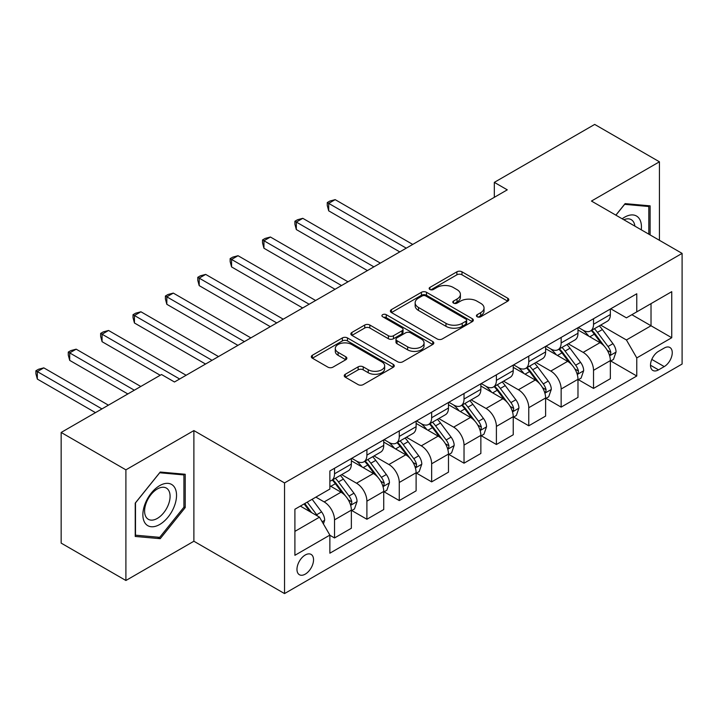 <?xml version="1.0" encoding="UTF-8"?>
<svg xmlns="http://www.w3.org/2000/svg" width="718" height="718" viewBox="0 0 718 718"><rect width="100%" height="100%" fill="white"/><g stroke="black" fill="none" stroke-linecap="round" stroke-linejoin="round"><path stroke-width="1.08" d="M477.174 316.764A2.513 1.454 0 0 0 480.737 316.764L507.743 301.165A3.599 2.073 0 0 0 508.802 299.702A3.599 2.073 0 0 0 507.743 298.23L461.988 271.817A3.599 2.073 0 0 0 456.899 271.817L429.894 287.406A2.513 1.454 0 0 0 429.158 288.439A2.513 1.454 0 0 0 429.894 289.462A2.513 1.454 0 0 0 433.448 289.462L436.948 287.442A11.506 6.641 0 0 1 453.22 287.442L457.025 289.65A11.506 6.641 0 0 1 460.4 294.344A11.506 6.641 0 0 1 457.025 299.038L453.534 301.057A2.513 1.454 0 0 0 452.798 302.09A2.513 1.454 0 0 0 453.534 303.113A2.513 1.454 0 0 0 457.088 303.113L460.588 301.093A11.506 6.641 0 0 1 476.86 301.093L480.674 303.292A11.506 6.641 0 0 1 484.04 307.995A11.506 6.641 0 0 1 480.674 312.689L477.174 314.708A2.513 1.454 0 0 0 476.438 315.732A2.513 1.454 0 0 0 477.174 316.764L477.174 314.708M305.258 574.14A11.721 6.767 120 0 0 312.913 563.81A11.721 6.767 120 0 0 311.118 554.422A11.721 6.767 120 0 0 305.258 554.996A11.721 6.767 120 0 0 297.602 565.326A11.721 6.767 120 0 0 299.397 574.723A11.721 6.767 120 0 0 305.258 574.14M345.295 374.257A3.599 2.073 0 0 0 344.245 375.729A3.599 2.073 0 0 0 345.295 377.201L358.138 384.606A3.599 2.073 0 0 0 363.218 384.606L393.222 367.293A3.599 2.073 0 0 0 394.272 365.821A3.599 2.073 0 0 0 393.222 364.358L347.458 337.936A3.599 2.073 0 0 0 342.369 337.936L312.375 355.257A3.599 2.073 0 0 0 311.325 356.72A3.599 2.073 0 0 0 312.375 358.192L327.884 367.14A3.599 2.073 0 0 0 332.964 367.14L345.807 359.727A3.599 2.073 0 0 0 346.857 358.264A3.599 2.073 0 0 0 345.807 356.792L338.115 352.358A9.621 5.556 0 0 1 335.297 348.427A9.621 5.556 0 0 1 341.238 343.303A9.621 5.556 0 0 1 351.712 344.505L381.841 361.899A9.621 5.556 0 0 1 384.66 365.821A9.621 5.556 0 0 1 378.718 370.955A9.621 5.556 0 0 1 368.244 369.752L363.218 366.853A3.599 2.073 0 0 0 358.138 366.853L345.295 374.257L345.295 377.201M193.887 430.585L125.901 469.841L61.156 432.46L61.156 543.113L125.901 580.494L193.887 541.237L284.534 593.58L284.534 482.927L193.887 430.585L193.887 541.237M659.438 240.306L659.438 161.801L591.452 201.058L682.1 253.391L284.534 482.927M659.438 161.801L594.692 124.42L494.325 182.363L494.325 197.315M61.156 432.46L161.514 374.509L174.465 381.994L507.276 189.839L494.325 182.363M437.199 338.959A3.599 2.073 0 0 0 442.288 338.959L472.282 321.646A3.599 2.073 0 0 0 473.333 320.174A3.599 2.073 0 0 0 472.282 318.711L426.519 292.289A3.599 2.073 0 0 0 421.439 292.289L391.436 309.611A3.599 2.073 0 0 0 390.386 311.074A3.599 2.073 0 0 0 391.436 312.545L437.199 338.959M383.672 317.302A2.513 1.454 0 0 1 386.23 317.661L386.23 314.672L432.748 341.535A3.599 2.073 0 0 1 433.807 342.998A3.599 2.073 0 0 1 432.748 344.469L402.753 361.782A3.599 2.073 0 0 1 397.664 361.782L351.91 335.369L351.91 332.434A3.599 2.073 0 0 0 350.851 333.897A3.599 2.073 0 0 0 351.91 335.369M351.91 332.434L364.744 325.021A3.599 2.073 0 0 1 369.833 325.021L388.384 335.737A3.599 2.073 0 0 0 393.473 335.737L401.99 330.819A3.599 2.073 0 0 0 403.04 329.347A3.599 2.073 0 0 0 401.99 327.884L382.667 316.728A2.513 1.454 0 0 1 381.931 315.696A2.513 1.454 0 0 1 383.484 314.358A2.513 1.454 0 0 1 386.23 314.672M664.231 348.05L658.532 351.335A11.353 6.552 120 0 0 651.109 361.342A11.353 6.552 120 0 0 652.85 370.443A11.353 6.552 120 0 0 658.532 369.878L664.231 366.593A11.353 6.552 120 0 0 671.644 356.586A11.353 6.552 120 0 0 669.903 347.485A11.353 6.552 120 0 0 664.231 348.05M284.534 593.58L682.1 364.044L682.1 253.391M610.749 308.794L626.419 317.841L636.776 311.863L636.776 293.77L329.867 470.963L329.867 489.057L294.901 509.241L294.901 555.301L329.867 535.107L329.867 553.201L636.776 376.008L636.776 357.914L626.419 339.973L600.661 325.101M636.776 311.863L671.743 291.67L671.743 337.729L636.776 357.914M125.901 469.841L125.901 580.494M631.858 314.699L651.02 325.766L651.02 303.633L671.743 291.67M626.419 339.973L651.02 325.766L671.743 337.729M294.901 531.374L319.501 517.166L300.339 506.1M329.867 535.26L334.525 537.953L334.525 519.859A14.647 8.454 -120 0 0 324.168 501.918L315.875 497.125M334.525 537.953L351.362 528.233L351.362 510.139A14.647 8.454 -120 0 0 340.996 492.198L329.867 485.763M351.748 510.516L366.898 519.258L366.898 501.164A14.647 8.454 -120 0 0 356.541 483.223L341.66 474.634M366.898 519.258L383.735 509.538L383.735 491.444A14.647 8.454 -120 0 0 373.378 473.503L351.362 460.794M384.121 491.821L399.271 500.572L399.271 482.478A14.647 8.454 -120 0 0 388.914 464.528L374.042 455.948M399.271 500.572L416.108 490.852L416.108 472.758A14.647 8.454 -120 0 0 405.751 454.808L383.735 442.1M416.494 473.126L431.653 481.877L431.653 463.783A14.647 8.454 -120 0 0 421.286 445.842L406.415 437.253M431.653 481.877L448.481 472.157L448.481 454.063A14.647 8.454 -120 0 0 438.124 436.122L416.108 423.414M448.876 454.44L464.025 463.191L464.025 445.097A14.647 8.454 -120 0 0 453.659 427.147L438.788 418.558M464.025 463.191L480.863 453.471L480.863 435.377A14.647 8.454 -120 0 0 470.496 417.427L448.481 404.719M481.248 435.745L496.398 444.496L496.398 426.402A14.647 8.454 -120 0 0 486.041 408.461L471.161 399.872M496.398 444.496L513.235 434.776L513.235 416.682A14.647 8.454 -120 0 0 502.869 398.741L480.863 386.024M513.621 417.059L528.771 425.801L528.771 407.707A14.647 8.454 -120 0 0 518.414 389.766L503.542 381.177M528.771 425.801L545.608 416.081L545.608 397.987A14.647 8.454 -120 0 0 535.251 380.046L513.235 367.338M545.994 398.364L561.144 407.115L561.144 389.021A14.647 8.454 -120 0 0 550.787 371.071L535.915 362.491M561.144 407.115L577.981 397.395L577.981 379.301A14.647 8.454 -120 0 0 567.624 361.351L545.608 348.643M578.367 379.669L593.526 388.42L593.526 370.326A14.647 8.454 -120 0 0 583.16 352.385L568.288 343.796M593.526 388.42L610.354 378.7L610.354 360.607A14.647 8.454 -120 0 0 599.997 342.666L577.981 329.957M578.367 327.489L583.16 330.253A14.647 8.454 -120 0 0 590.492 330.98A14.647 8.454 -120 0 0 593.526 324.267L593.526 318.738M545.994 346.175L550.787 348.948A14.647 8.454 -120 0 0 558.11 349.666A14.647 8.454 -120 0 0 561.144 342.962L561.144 337.433M513.621 364.87L518.414 367.634A14.647 8.454 -120 0 0 525.738 368.361A14.647 8.454 -120 0 0 528.771 361.657L528.771 356.119M481.248 383.565L486.041 386.329A14.647 8.454 -120 0 0 493.365 387.056A14.647 8.454 -120 0 0 496.398 380.343L496.398 374.814M448.876 402.251L453.659 405.015A14.647 8.454 -120 0 0 460.992 405.742A14.647 8.454 -120 0 0 464.025 399.037L464.025 393.5M416.494 420.945L421.286 423.71A14.647 8.454 -120 0 0 428.61 424.437A14.647 8.454 -120 0 0 431.653 417.732L431.653 412.195M384.121 439.631L388.914 442.405A14.647 8.454 -120 0 0 396.237 443.123A14.647 8.454 -120 0 0 399.271 436.418L399.271 430.89M351.748 458.326L356.541 461.091A14.647 8.454 -120 0 0 363.864 461.818A14.647 8.454 -120 0 0 366.898 455.113L366.898 449.576M610.749 360.983L636.776 376.008M590.492 330.98L607.32 321.26A14.647 8.454 -120 0 0 610.354 314.556L610.354 309.018M558.11 349.666L574.947 339.946A14.647 8.454 -120 0 0 577.981 333.242L577.981 327.713M525.738 368.361L542.575 358.641A14.647 8.454 -120 0 0 545.608 351.937L545.608 346.399M493.365 387.056L510.202 377.336A14.647 8.454 -120 0 0 513.235 370.623L513.235 365.094M460.992 405.742L477.82 396.022A14.647 8.454 -120 0 0 480.863 389.318L480.863 383.78M428.61 424.437L445.447 414.717A14.647 8.454 -120 0 0 448.481 408.012L448.481 402.475M396.237 443.123L413.074 433.403A14.647 8.454 -120 0 0 416.108 426.698L416.108 421.17M363.864 461.818L380.702 452.098A14.647 8.454 -120 0 0 383.735 445.393L383.735 439.856M329.867 481.105A14.647 8.454 -120 0 0 331.492 480.513L348.329 470.793A14.647 8.454 -120 0 0 351.362 464.079L351.362 458.551M331.492 480.513A14.647 8.454 -120 0 0 334.525 473.799L334.525 468.271M319.501 517.166L329.867 535.107M650.113 234.93L650.113 205.851L625.118 203.625L615.856 215.149M135.226 536.445L160.222 538.68L185.208 507.59L185.208 474.266L160.222 472.031L135.226 503.121L135.226 536.445M183.916 506.836L185.208 507.59M157.574 537.154L160.222 538.68M478.179 317.114L480.674 315.678A11.506 6.641 0 0 0 484.04 310.984L484.04 307.995M460.4 294.344L460.4 297.333A11.506 6.641 0 0 1 457.025 302.027L454.539 303.472M507.698 301.192L461.988 274.806A3.599 2.073 0 0 0 456.899 274.806L430.899 289.821M472.238 321.673L426.519 295.277A3.599 2.073 0 0 0 421.439 295.277L391.489 312.572M465.928 321.206A2.513 1.454 0 0 0 466.664 320.174A2.513 1.454 0 0 0 465.928 319.151L425.756 295.96A2.513 1.454 0 0 0 422.202 295.96L418.513 298.087A11.506 6.641 0 0 0 415.148 302.781A11.506 6.641 0 0 0 418.513 307.483L445.968 323.333A11.506 6.641 0 0 0 462.239 323.333L465.928 321.206L465.928 324.195A2.513 1.454 0 0 0 466.664 323.163L466.664 320.174M415.148 302.781L415.148 305.769A11.506 6.641 0 0 0 418.513 310.472L418.513 307.483M465.928 324.195L462.239 326.322A11.506 6.641 0 0 1 445.968 326.322L418.513 310.472M351.955 335.396L364.744 328.009L364.744 325.021M403.04 329.347L403.04 332.335A3.599 2.073 0 0 1 401.99 333.807L393.473 338.725A3.599 2.073 0 0 1 388.384 338.725L369.833 328.009A3.599 2.073 0 0 0 364.744 328.009M386.23 317.661L432.703 344.496M407.644 346.848A9.621 5.556 0 0 0 418.127 348.059A9.621 5.556 0 0 0 424.06 342.926A9.621 5.556 0 0 0 421.251 338.995L410.633 332.874A3.599 2.073 0 0 0 405.544 332.874L397.036 337.792A3.599 2.073 0 0 0 395.977 339.255A3.599 2.073 0 0 0 397.036 340.727L407.644 346.848L407.644 349.846A9.621 5.556 0 0 0 418.127 351.048A9.621 5.556 0 0 0 424.06 345.914L424.06 342.926M395.977 339.255L395.977 342.244A3.599 2.073 0 0 0 397.036 343.716L397.036 340.727M407.644 349.846L397.036 343.716M384.66 365.821L384.66 368.81A9.621 5.556 0 0 1 378.718 373.943A9.621 5.556 0 0 1 368.244 372.741L363.218 369.842A3.599 2.073 0 0 0 358.138 369.842L345.349 377.228M335.297 348.427L335.297 351.416A9.621 5.556 0 0 0 338.115 355.347L338.115 352.358M345.762 359.763L338.115 355.347M393.168 367.32L347.458 340.924A3.599 2.073 0 0 0 342.369 340.924L312.42 358.219M610.354 361.208L613.468 359.413L616.053 351.937A9.702 5.6 -120 0 0 612.957 343.671L602.375 329.544A28.02 16.182 -120 0 0 599.315 325.882M588.796 336.195A28.02 16.182 -120 0 0 583.052 330.19M609.474 355.257L610.605 354.046L610.812 352.35A9.702 5.6 -120 0 0 608.038 346.507L597.457 332.38A28.02 16.182 -120 0 0 594.396 328.718M591.785 330.226A23.254 13.427 60 0 1 595.608 334.57L604.565 346.525M412.742 244.425L335.171 199.64L328.7 203.373L328.7 210.85L399.791 251.901M591.291 330.513A28.02 16.182 60 0 1 594.342 334.175L601.379 343.572M328.7 210.85L327.273 205.545L327.273 202.557L406.262 248.159M327.273 202.557L329.867 201.058L335.171 199.64M577.981 379.894L581.086 378.099L583.68 370.623A9.702 5.6 -120 0 0 580.584 362.357L570.002 348.23A28.02 16.182 -120 0 0 566.942 344.568M556.414 354.889A28.02 16.182 -120 0 0 550.679 348.885M577.101 373.952L578.223 372.732L578.439 371.035A9.702 5.6 -120 0 0 575.665 365.202L565.075 351.075A28.02 16.182 -120 0 0 562.023 347.413M559.412 348.921A23.254 13.427 60 0 1 563.235 353.256L572.183 365.211M380.369 263.111L302.799 218.326L296.319 222.068L296.319 229.545L367.419 270.587M558.909 349.208A28.02 16.182 60 0 1 561.97 352.87L569.006 362.258M296.319 229.545L294.901 224.231L294.901 221.243L373.89 266.854M294.901 221.243L297.485 219.753L302.799 218.326M545.608 398.589L548.714 396.794L551.307 389.318A9.702 5.6 -120 0 0 548.211 381.052L537.62 366.925A28.02 16.182 -120 0 0 534.569 363.263M524.041 373.575A28.02 16.182 -120 0 0 518.306 367.571M544.72 392.647L545.851 391.427L546.066 389.73A9.702 5.6 -120 0 0 543.284 383.897L532.702 369.77A28.02 16.182 -120 0 0 529.651 366.108M527.039 367.607A23.254 13.427 60 0 1 530.853 371.951L539.81 383.906M347.988 281.806L270.426 237.021L263.946 240.754L263.946 248.24L335.046 289.282M526.536 367.903A28.02 16.182 60 0 1 529.597 371.565L536.633 380.953M263.946 248.24L262.528 242.926L262.528 239.938L341.517 285.54M262.528 239.938L265.113 238.439L270.426 237.021M513.235 417.284L516.341 415.489L518.935 408.012A9.702 5.6 -120 0 0 515.829 399.746L505.248 385.62A28.02 16.182 -120 0 0 502.196 381.958M491.668 392.27A28.02 16.182 -120 0 0 485.933 386.266M512.347 411.333L513.478 410.113L513.693 408.425A9.702 5.6 -120 0 0 510.911 402.583L500.329 388.456A28.02 16.182 -120 0 0 497.269 384.794M494.666 386.302A23.254 13.427 60 0 1 498.48 390.646L507.438 402.601M315.615 300.492L238.044 255.716L231.573 259.449L231.573 266.925L302.664 307.968M494.163 386.589A28.02 16.182 60 0 1 497.224 390.251L504.26 399.648M231.573 266.925L230.146 261.621L230.146 258.624L309.144 304.235M230.146 258.624L232.74 257.134L238.044 255.716M480.863 435.97L483.968 434.175L486.553 426.698A9.702 5.6 -120 0 0 483.456 418.432L472.875 404.306A28.02 16.182 -120 0 0 469.814 400.644M459.296 410.956A28.02 16.182 -120 0 0 453.561 404.952M479.974 430.028L481.105 428.808L481.311 427.111A9.702 5.6 -120 0 0 478.538 421.278L467.956 407.151A28.02 16.182 -120 0 0 464.896 403.489M462.293 404.997A23.254 13.427 60 0 1 466.108 409.332L475.065 421.286M283.242 319.187L205.671 274.402L199.2 278.144L199.2 285.62L270.291 326.663M461.791 405.284A28.02 16.182 60 0 1 464.842 408.946L471.879 418.334M199.2 285.62L197.773 280.307L197.773 277.319L276.771 322.929M197.773 277.319L200.367 275.82L205.671 274.402M641.264 229.814A23.811 13.75 120 0 0 639.182 218.505A23.811 13.75 120 0 0 622.183 218.802M634.883 226.134A18.022 10.411 120 0 0 633.276 221.548A18.022 10.411 120 0 0 631.257 219.672A18.022 10.411 120 0 0 623.843 219.762M624.552 204.325L648.821 206.524L648.821 234.176M647.214 205.59L648.821 206.524M615.909 215.176L624.606 204.361M159.701 485.619A23.811 13.75 120 0 0 142.864 514.77A23.811 13.75 120 0 0 159.701 524.49A23.811 13.75 120 0 0 176.538 495.339A23.811 13.75 120 0 0 159.701 485.619M157.341 488.976A18.022 10.411 120 0 0 145.566 504.862A18.022 10.411 120 0 0 148.33 519.302A18.022 10.411 120 0 0 157.341 518.405A18.022 10.411 120 0 0 169.116 502.528A18.022 10.411 120 0 0 166.352 488.078A18.022 10.411 120 0 0 157.341 488.976M183.916 507.222L159.701 537.342L135.487 535.179L135.487 502.887L159.701 472.767L183.916 474.93L183.916 507.222M182.309 474.006L183.916 474.93M448.481 454.665L451.595 452.87L454.18 445.393A9.702 5.6 -120 0 0 451.084 437.127L440.502 423.001A28.02 16.182 -120 0 0 437.441 419.339M426.923 429.651A28.02 16.182 -120 0 0 421.179 423.647M447.601 448.714L448.732 447.502L448.938 445.806A9.702 5.6 -120 0 0 446.165 439.963L435.584 425.837A28.02 16.182 -120 0 0 432.523 422.175M429.911 423.683A23.254 13.427 60 0 1 433.735 428.027L442.692 439.981M250.869 337.882L173.298 293.097L166.827 296.83L166.827 304.306L237.918 345.358M429.418 423.97A28.02 16.182 60 0 1 432.469 427.632L439.506 437.029M166.827 304.306L165.4 299.002L165.4 296.013L244.389 341.615M165.4 296.013L167.985 294.515L173.298 293.097M416.108 473.35L419.213 471.564L421.807 464.079A9.702 5.6 -120 0 0 418.711 455.813L408.129 441.687A28.02 16.182 -120 0 0 405.069 438.025M394.541 448.346A28.02 16.182 -120 0 0 388.806 442.342M415.228 467.409L416.35 466.188L416.566 464.492A9.702 5.6 -120 0 0 413.783 458.658L403.202 444.532A28.02 16.182 -120 0 0 400.15 440.87M397.539 442.378A23.254 13.427 60 0 1 401.362 446.713L410.31 458.667M218.496 356.568L140.925 311.783L134.446 315.525L134.446 323.001L205.545 364.044M397.036 442.665A28.02 16.182 60 0 1 400.097 446.327L407.133 455.715M134.446 323.001L133.027 317.697L133.027 314.699L212.016 360.31M133.027 314.699L135.612 313.21L140.925 311.783M383.735 492.045L386.84 490.25L389.434 482.774A9.702 5.6 -120 0 0 386.338 474.508L375.747 460.382A28.02 16.182 -120 0 0 372.696 456.72M362.168 467.032A28.02 16.182 -120 0 0 356.433 461.028M382.847 486.104L383.977 484.883L384.193 483.187A9.702 5.6 -120 0 0 381.411 477.353L370.829 463.227A28.02 16.182 -120 0 0 367.769 459.565M365.166 461.064A23.254 13.427 60 0 1 368.98 465.408L377.937 477.362M186.115 375.263L108.553 330.477L102.073 334.22L102.073 341.696L160.222 375.263M364.663 461.36A28.02 16.182 60 0 1 367.724 465.022L374.76 474.41M102.073 341.696L100.646 336.383L100.646 333.394L179.644 378.996M100.646 333.394L103.239 331.895L108.553 330.477M351.362 510.74L354.468 508.945L357.052 501.469A9.702 5.6 -120 0 0 353.956 493.203L343.375 479.077A28.02 16.182 -120 0 0 340.323 475.415M350.474 504.79L351.605 503.569L351.82 501.882A9.702 5.6 -120 0 0 349.038 496.039L338.456 481.913A28.02 16.182 -120 0 0 335.396 478.251M332.793 479.759A23.254 13.427 60 0 1 336.607 484.103L345.564 496.057M140.791 386.472L76.171 349.172L69.7 352.906L69.7 360.382L127.84 393.949M332.29 480.046A28.02 16.182 60 0 1 335.351 483.708L342.387 493.104M69.7 360.382L68.273 355.078L68.273 352.08L134.32 390.215M68.273 352.08L70.867 350.59L76.171 349.172M323.387 523.898L324.68 520.155A9.702 5.6 -120 0 0 321.583 511.889L312.142 499.288M108.418 405.167L43.798 367.858L37.327 371.601L37.327 379.077L95.467 412.644M317.544 516.036A9.702 5.6 -120 0 0 316.665 514.734L307.223 502.124M304.791 503.533L311.576 512.589M304.109 503.919L309.871 511.602M37.327 379.077L35.9 373.764L35.9 370.775L101.947 408.91M35.9 370.775L38.494 369.276L43.798 367.858M324.168 501.918L340.996 492.198M356.541 483.223L373.378 473.503M388.914 464.528L405.751 454.808M421.286 445.842L438.124 436.122M453.659 427.147L470.496 417.427M486.041 408.461L502.869 398.741M518.414 389.766L535.251 380.046M550.787 371.071L567.624 361.351M583.16 352.385L599.997 342.666M593.526 324.267L610.354 314.556M593.526 370.326L610.354 360.607M561.144 389.021L577.981 379.301M561.144 342.962L577.981 333.242M528.771 407.707L545.608 397.987M528.771 361.657L545.608 351.937M496.398 426.402L513.235 416.682M496.398 380.343L513.235 370.623M464.025 445.097L480.863 435.377M464.025 399.037L480.863 389.318M431.653 463.783L448.481 454.063M431.653 417.732L448.481 408.012M399.271 482.478L416.108 472.758M399.271 436.418L416.108 426.698M366.898 501.164L383.735 491.444M366.898 455.113L383.735 445.393M334.525 519.859L351.362 510.139M334.525 473.799L351.362 464.079M651.809 359.422L664.231 366.593M650.499 365.247L658.532 369.878M480.674 315.678L480.674 312.689M453.534 303.113L453.534 301.057M457.025 302.027L457.025 299.038M429.894 289.462L429.894 287.406M456.899 274.806L456.899 271.817M461.988 274.806L461.988 271.817M507.743 301.165L507.743 298.23M391.436 312.545L391.436 309.611M421.439 295.277L421.439 292.289M426.519 295.277L426.519 292.289M472.282 321.646L472.282 318.711M445.968 326.322L445.968 323.333M462.239 326.322L462.239 323.333M369.833 328.009L369.833 325.021M388.384 338.725L388.384 335.737M393.473 338.725L393.473 335.737M401.99 333.807L401.99 330.819M432.748 344.469L432.748 341.535M358.138 369.842L358.138 366.853M363.218 369.842L363.218 366.853M368.244 372.741L368.244 369.752M345.807 359.727L345.807 356.792M312.375 358.192L312.375 355.257M342.369 340.924L342.369 337.936M347.458 340.924L347.458 337.936M393.222 367.293L393.222 364.358M609.636 355.796L615.99 352.125M597.457 332.38L602.375 329.544M589.819 336.787L594.342 334.175M608.038 346.507L612.957 343.671M607.266 350.303L610.812 352.35M577.254 374.482L583.617 370.811M565.075 351.075L570.002 348.23M557.446 355.482L561.97 352.87M575.665 365.202L580.584 362.357M574.894 368.989L578.439 371.035M544.881 393.177L551.245 389.506M532.702 369.77L537.62 366.925M525.073 374.168L529.597 371.565M543.284 383.897L548.211 381.052M542.521 387.684L546.066 389.73M512.508 411.863L518.863 408.192M500.329 388.456L505.248 385.62M492.701 392.863L497.224 390.251M510.911 402.583L515.829 399.746M510.139 406.37L513.693 408.425M480.136 430.558L486.49 426.887M467.956 407.151L472.875 404.306M460.328 411.558L464.842 408.946M478.538 421.278L483.456 418.432M477.766 425.065L481.311 427.111M447.763 449.253L454.117 445.582M435.584 425.837L440.502 423.001M427.946 430.244L432.469 427.632M446.165 439.963L451.084 437.127M445.393 443.76L448.938 445.806M415.381 467.939L421.744 464.268M403.202 444.532L408.129 441.687M395.573 448.938L400.097 446.327M413.783 458.658L418.711 455.813M413.021 462.446L416.566 464.492M383.008 486.633L389.371 482.963M370.829 463.227L375.747 460.382M363.2 467.633L367.724 465.022M381.411 477.353L386.338 474.508M380.648 481.141L384.193 483.187M350.635 505.328L356.99 501.649M338.456 481.913L343.375 479.077M330.827 486.319L335.351 483.708M349.038 496.039L353.956 493.203M348.266 499.836L351.82 501.882M322.158 521.762L324.617 520.344M316.665 514.734L321.583 511.889"/></g></svg>
